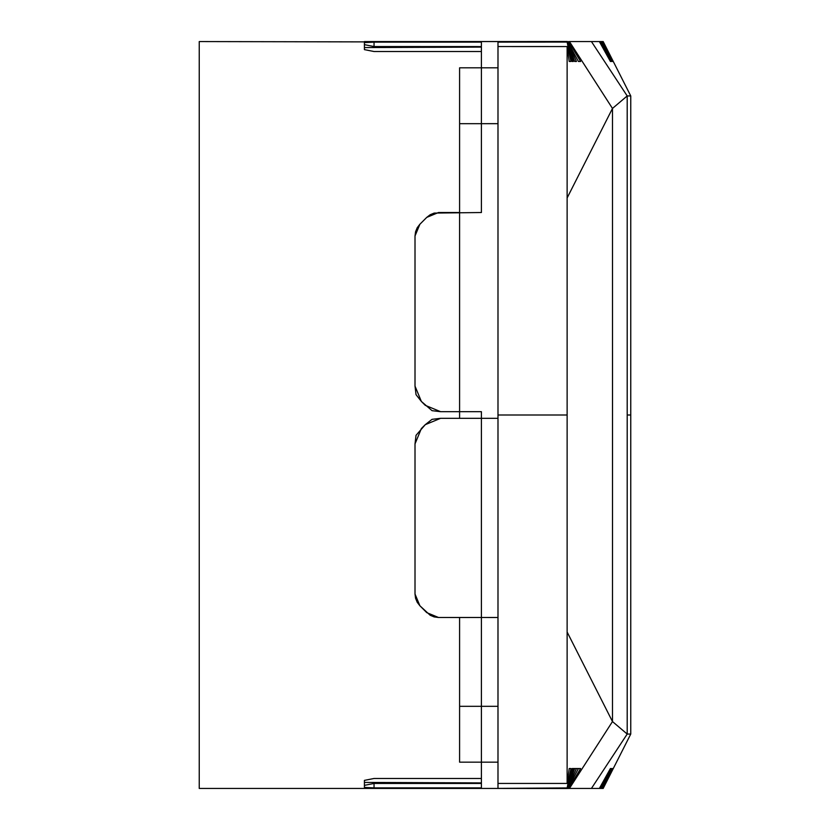 <?xml version="1.0" encoding="UTF-8"?>
<svg xmlns="http://www.w3.org/2000/svg" width="830" height="830" viewBox="0 0 830 830"><rect width="100%" height="100%" fill="white"/><g stroke="black" fill="none" stroke-linecap="round" stroke-linejoin="round"><path stroke-width="1.25" d="M497.99 762.168L459.592 762.168L459.592 617.489L465.184 617.489M477.032 617.479L497.979 617.489L497.99 706.32L459.592 706.32M630.759 415L630.759 95.958L627.2 95.948L612.478 108.44L569.442 41.562L612.478 108.45L612.509 415L612.478 721.561L569.432 788.438L612.478 721.561L627.2 734.052L630.759 734.052L630.759 415L627.2 415L627.2 734.052L591.427 788.438L567.938 788.438L578.437 768.518L580.637 768.518L572.679 768.518M497.99 47.092L497.99 42.112L567.139 42.071L570.947 61.482L569.224 61.472L567.129 46.563L497.99 46.553L497.99 418.32L497.99 415L567.129 415L567.129 783.437L569.224 768.528L570.947 768.518L567.139 787.929L572.15 768.518L573.354 768.518L567.212 788.5L574.713 768.518L576.466 768.518L567.523 788.469L569.442 788.438M567.129 46.563L567.129 415M578.437 61.472L580.637 61.482L578.437 61.482L567.523 41.531L576.466 61.482L574.713 61.482L576.466 61.482M572.15 61.482L573.354 61.482L572.15 61.482L567.17 41.593L497.99 42.112M574.713 61.482L567.305 41.5L497.99 41.562L567.212 41.5L573.354 61.482M499.1 41.562L567.212 41.5M199.242 41.562L199.242 788.438L199.242 41.562L481.4 42.123L481.4 41.562L415.052 41.562L502.97 41.552M593.274 41.562L600.775 41.562L611.471 61.482L610.413 61.482L599.364 41.562L568.633 41.562L580.637 61.482M459.592 617.489L481.4 617.479L438.479 617.479L426.745 612.623L419.876 605.744L415.01 594.01L415.01 443.905L421.36 428.571L425.261 424.67L416.027 435.335L415.01 443.905L415.01 594.021L415.571 598.295L417.231 602.3L419.876 605.755L430.189 615.269L434.194 616.929L438.479 617.479L459.976 617.489M580.637 768.518L568.633 788.438M503.862 788.438L502.97 788.438M497.99 788.438L567.212 788.5M567.139 787.929L497.99 788.396L567.17 788.407M497.99 787.878L497.99 782.898M481.4 617.479L481.4 418.32L459.592 418.32L497.99 418.32L497.99 783.437L567.129 783.437M612.478 108.45L567.129 197.955M567.139 632.055L612.478 721.561M440.585 418.32L432.025 419.337L425.261 424.67L440.585 418.32L459.592 418.32L459.592 123.68L497.99 123.67M497.99 67.821L459.592 67.821L459.592 123.68M568.633 41.562L569.442 41.562M613.266 61.482L603.12 41.562L612.945 61.482L612.322 61.482L601.906 41.562L602.705 41.562L592.745 41.562M599.364 41.562L600.775 41.562M591.427 41.562L576.933 41.562L591.427 41.562L576.933 41.562L591.427 41.562L627.2 95.948L627.2 415M425.375 788.438L505.927 788.438M612.499 551.245L612.499 278.756M422.501 41.562L481.4 41.562L374.04 41.562L374.04 42.112L481.4 42.123L481.4 67.821M481.4 762.168L481.4 778.467L374.04 778.478L481.4 778.467L481.4 782.908L364.412 782.431L364.412 787.411L374.04 787.888L481.4 787.888L481.4 782.908M448.812 788.438L481.4 788.438L418.548 788.438L481.4 788.438L481.4 787.888L364.453 788.438M364.412 783.468L364.412 788.438L364.412 783.458L364.412 788.438L506.373 788.438M199.242 788.438L374.04 788.438L364.412 788.438L374.04 788.438L374.04 787.888L374.04 788.438M459.592 212.522L438.479 212.522L426.745 217.387L419.876 224.266L415.01 236L415.01 386.106L421.36 401.44L425.261 405.331L440.585 411.68L481.4 411.68L481.4 783.427M481.4 783.447L374.04 783.458L364.412 785.356L364.412 787.411M364.412 787.888L364.412 780.387L374.04 778.478L364.412 780.387M364.453 41.562L374.04 41.562L374.04 42.123L364.412 42.589L364.412 44.644L374.04 46.542L481.4 46.584M481.4 46.553L481.4 212.522L434.194 213.082L430.189 214.731L426.745 217.377L419.876 224.256L417.231 227.7L415.571 231.715L415.01 235.99L415.01 386.106L416.027 394.665L421.36 401.44L432.025 410.663L440.585 411.68L459.592 411.68M481.4 41.562L448.812 41.562M374.04 41.562L364.412 41.562L364.412 47.569L481.4 47.102M364.412 42.589L364.412 49.624L364.412 47.569L364.412 49.624L374.04 51.522L364.412 49.624M481.4 51.533L374.04 51.522L481.4 51.533M612.945 61.482L612.322 61.482L612.945 61.482M611.471 61.482L610.413 61.482L611.471 61.482M601.906 41.562L602.705 41.562M613.266 768.528L603.12 788.438L592.153 788.438M572.773 788.438L567.938 788.438L572.773 788.438M592.381 788.438L600.775 788.438L592.745 788.438L600.775 788.438L599.364 788.438L600.775 788.438L611.471 768.528L610.413 768.528L611.471 768.528L610.413 768.528L611.471 768.528L610.413 768.528L611.471 768.528L610.413 768.528L611.471 768.528L610.413 768.528L599.364 788.438L600.775 788.438L592.029 788.438M601.906 788.438L612.322 768.528L612.945 768.528L612.322 768.528L612.945 768.528L612.322 768.528L612.945 768.528L602.705 788.438M591.427 788.438L593.274 788.438M374.04 787.888L374.04 782.908M374.04 47.102L374.04 42.123M630.759 95.958L603.182 41.562M630.759 734.052L603.182 788.438"/></g></svg>
